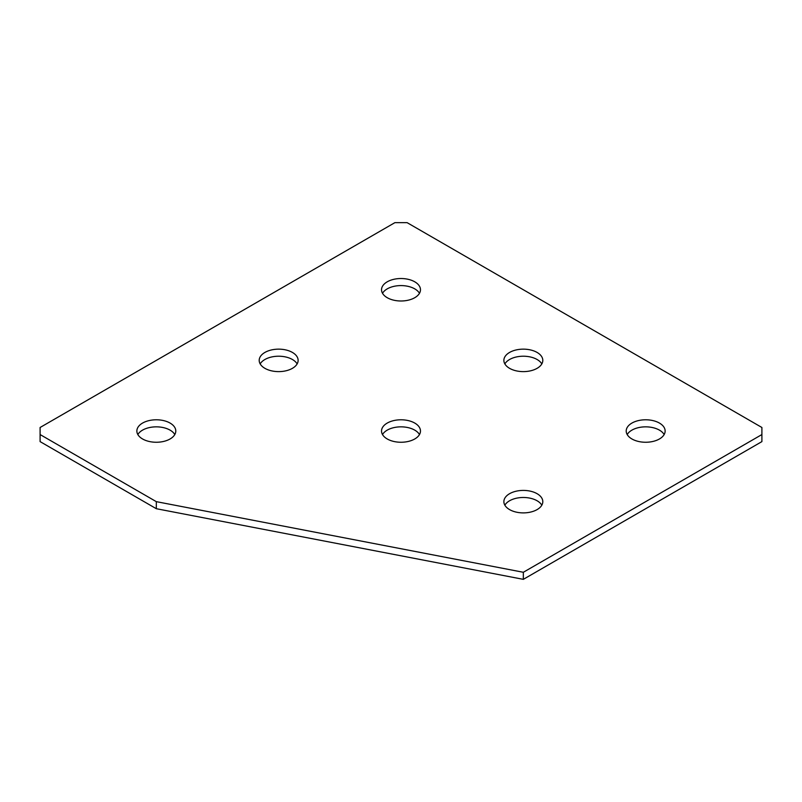<?xml version="1.0" encoding="UTF-8"?>
<svg xmlns="http://www.w3.org/2000/svg" width="802" height="802" viewBox="0 0 802 802"><rect width="100%" height="100%" fill="white"/><g stroke="black" fill="none" stroke-linecap="round" stroke-linejoin="round"><path stroke-width="1.2" d="M260.179 363.918A19.469 11.238 180 0 1 264.901 359.507A19.469 11.238 180 0 1 297.141 363.918M264.901 352.439A19.469 11.238 180 0 1 286.113 350.003A19.469 11.238 180 0 1 298.123 360.389A19.469 11.238 180 0 1 292.419 368.329A19.469 11.238 180 0 1 271.216 370.765A19.469 11.238 180 0 1 259.196 360.389A19.469 11.238 180 0 1 264.901 352.439M382.524 293.291A19.469 11.238 180 0 1 387.236 288.87A19.469 11.238 180 0 1 419.476 293.291M387.236 281.813A19.469 11.238 180 0 1 408.449 279.377A19.469 11.238 180 0 1 420.469 289.753A19.469 11.238 180 0 1 414.764 297.702A19.469 11.238 180 0 1 393.551 300.138A19.469 11.238 180 0 1 381.531 289.753A19.469 11.238 180 0 1 387.236 281.813M504.859 363.918A19.469 11.238 180 0 1 509.581 359.507A19.469 11.238 180 0 1 541.821 363.918M509.581 352.439A19.469 11.238 180 0 1 530.784 350.003A19.469 11.238 180 0 1 542.804 360.389A19.469 11.238 180 0 1 537.099 368.329A19.469 11.238 180 0 1 515.886 370.765A19.469 11.238 180 0 1 503.877 360.389A19.469 11.238 180 0 1 509.581 352.439M627.204 434.554A19.469 11.238 180 0 1 631.916 430.133A19.469 11.238 180 0 1 664.156 434.554M631.916 423.075A19.469 11.238 180 0 1 653.129 420.639A19.469 11.238 180 0 1 665.139 431.015A19.469 11.238 180 0 1 659.444 438.965A19.469 11.238 180 0 1 638.232 441.401A19.469 11.238 180 0 1 626.212 431.015A19.469 11.238 180 0 1 631.916 423.075M137.844 434.554A19.469 11.238 180 0 1 142.555 430.133A19.469 11.238 180 0 1 174.796 434.554M142.555 423.075A19.469 11.238 180 0 1 163.768 420.639A19.469 11.238 180 0 1 175.788 431.015A19.469 11.238 180 0 1 170.084 438.965A19.469 11.238 180 0 1 148.871 441.401A19.469 11.238 180 0 1 136.861 431.015A19.469 11.238 180 0 1 142.555 423.075M382.524 434.554A19.469 11.238 180 0 1 387.236 430.133A19.469 11.238 180 0 1 419.476 434.554M387.236 423.075A19.469 11.238 180 0 1 408.449 420.639A19.469 11.238 180 0 1 420.469 431.015A19.469 11.238 180 0 1 414.764 438.965A19.469 11.238 180 0 1 393.551 441.401A19.469 11.238 180 0 1 381.531 431.015A19.469 11.238 180 0 1 387.236 423.075M504.859 505.18A19.469 11.238 180 0 1 509.581 500.769A19.469 11.238 180 0 1 541.821 505.18M509.581 493.701A19.469 11.238 180 0 1 530.784 491.265A19.469 11.238 180 0 1 542.804 501.651A19.469 11.238 180 0 1 537.099 509.601A19.469 11.238 180 0 1 515.886 512.037A19.469 11.238 180 0 1 503.877 501.651A19.469 11.238 180 0 1 509.581 493.701M523.335 572.277L761.9 434.554L761.9 441.611L523.335 579.345L523.335 572.277L156.32 501.651L40.1 434.554L40.1 441.611L156.32 508.709L156.32 501.651M523.335 579.345L156.32 508.709M40.1 434.554L40.1 427.486L394.885 222.655L407.115 222.655L761.9 427.486L761.9 434.554"/></g></svg>
